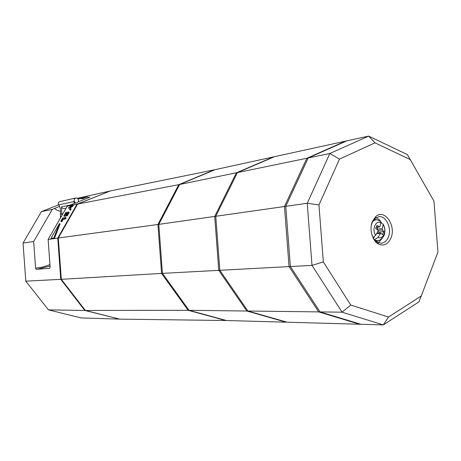 <?xml version="1.0" encoding="UTF-8"?>
<svg xmlns="http://www.w3.org/2000/svg" width="461" height="461" viewBox="0 0 461 461"><rect width="100%" height="100%" fill="white"/><g stroke="black" fill="none" stroke-linecap="round" stroke-linejoin="round"><path stroke-width="0.69" d="M77.615 204.044L178.764 184.677L214.273 169.85L110.41 190.929L77.615 204.044L58.317 238.003L61.313 279.32L85.366 310.466L119.82 319.139L226.507 320.522L189.016 310.311L162.433 273.361L158.797 224.374L179.64 184.492L215.172 169.648L179.64 184.492L158.797 224.374L162.433 273.361L189.016 310.311L226.507 320.522L286.045 322.181L246.842 311.014L218.768 270.353L214.717 216.428L236.412 172.783L273.465 156.907L368.667 136.099L329.846 153.513L307.239 203.284L311.993 265.38L342.074 312.183L383.339 324.901L418.922 301.846L421.273 295.968L388.531 317.03L383.339 324.901L360.9 324.273L320.032 311.913L290.367 266.533L285.774 206.332L308.225 157.973L346.718 140.899L308.225 157.973L329.846 153.513L339.492 159.103L374.977 142.841L368.667 136.099L407.386 154.608L433.939 201.105L437.95 252.086L421.273 295.968M85.366 310.466L188.128 310.299L247.926 311.031L219.822 270.296L215.765 216.278L237.467 172.564L274.549 156.671L237.467 172.564L306.917 158.244L345.387 141.187L306.917 158.244L308.225 157.973L285.774 206.332L307.239 203.284L318.96 204.926L339.492 159.103M61.313 279.32L161.569 273.408L289.059 266.602L284.477 206.516L306.917 158.244L284.477 206.516L285.774 206.332L290.367 266.533L311.993 265.38L323.34 261.929L318.96 204.926M58.317 238.003L157.939 224.495L284.477 206.516L289.059 266.602L290.367 266.533L320.032 311.913L342.074 312.183L350.763 305.049L323.34 261.929M179.64 184.492L237.467 172.564L215.765 216.278L219.822 270.296L247.926 311.031L318.695 311.895L289.059 266.602L318.695 311.895L320.032 311.913L360.9 324.273L359.54 324.233L318.695 311.895L359.54 324.233L287.157 322.216L247.926 311.031L286.045 322.181L246.842 311.014L218.768 270.353L214.717 216.428L236.412 172.783L273.465 156.907L214.273 169.85L179.64 184.492M157.939 224.495L178.764 184.677L157.939 224.495L161.569 273.408L157.939 224.495M188.128 310.299L161.569 273.408L188.128 310.299L225.59 320.493L188.128 310.299M380.826 222.899L381.328 222.847L383.166 224.276L382.255 228.644L382.503 229.958L383.863 231.566L379.075 232.004L378.02 231.232M376.781 229.221L377.905 227.112M373.704 238.74L374.015 236.971M378.556 233.168L379.075 232.004M372.995 237.542L375.669 235.26L377.997 231.289L377.743 229.964L375.657 228.414L376.971 225.245L379.057 226.795L379.956 226.535L380.849 222.732L380.717 221.522L379.518 220.738M383.863 231.566L382.567 234.73L380.821 232.966L377.98 237.357L374.528 239.864M371.307 225.429L372.188 222.519L375.116 218.347L378.85 216.682C386.162 215.431 392.173 228.673 388.295 237.271C386.727 240.901 384.422 242.895 381.368 243.252L377.386 242.319C375.225 241.057 373.531 238.977 372.309 236.072M372.459 221.292C369.042 228.915 372.183 240.78 378.418 243.978C383.759 246.364 387.914 244.434 390.882 238.187C396.512 225.873 384.56 208.372 375.813 216.52L372.459 221.292M381.627 222.836L379.109 219.54L376.061 217.661M378.435 242.809L382.469 237.934M374.977 142.841L410.595 159.742M388.531 317.03L350.763 305.049M378.729 240.481L376.383 241.662M374.263 219.171L376.787 219.897M109.92 191.125L77.027 204.183L57.758 238.089L60.743 279.343L84.766 310.443L119.353 319.018M119.192 319.104L81.228 317.929L48.503 309.89L84.766 310.443M60.743 279.343L25.787 281.164L23.05 243.068L33.665 241.547L52.312 209.357L41.404 211.639L58.42 204.926M48.503 309.89L25.787 281.164M57.758 238.089L48.134 239.472L67.162 206.246L75.725 202.834M49.955 264.614L42.942 267L35.583 268.146L36.194 269.339L49.661 268.285L50.122 266.965L48.134 239.472M35.583 268.146L33.665 241.547M67.116 213.748L66.326 213.904L65.952 214.555M78.22 201.843L89.826 197.204M77.027 204.183L73.305 204.961M71.991 205.237L67.162 206.246M109.793 191.085L77.269 198.293M52.312 209.357L59.596 206.372M88.812 197.343L89.797 197.129M59.498 223.493L60.091 223.919L54.386 238.452L51.557 238.856L50.958 238.435L59.498 223.493L53.781 238.026L50.958 238.435M65.508 217.465L66.102 217.897L65.497 218.958L63.197 219.378L61.872 221.701L60.708 221.378L62.638 218.001L65.508 217.465L64.903 218.526L62.604 218.946L61.278 221.274L60.708 221.378M68.643 211.968L69.236 212.4L67.312 215.777L64.431 216.324L63.843 215.892L65.762 212.533L68.643 211.968L66.718 215.35L63.843 215.892M72.838 204.615L73.426 205.047L72.757 206.223L70.326 207.997L71.103 209.121L70.435 210.297L68.453 207.83L72.838 204.615L72.17 205.785L69.744 207.565L70.516 208.689L69.847 209.864M60.506 211.334L57.302 210.458L54.559 208.464M23.05 243.068L41.404 211.639M54.386 238.452L53.781 238.026M61.872 221.701L61.278 221.274M63.197 219.378L62.604 218.946M65.497 218.958L64.903 218.526M65.733 213.472L67.462 213.138L66.741 214.4L65.013 214.734L65.733 213.472L66.326 213.904M67.312 215.777L66.718 215.35M70.326 207.997L69.744 207.565M71.103 209.121L70.516 208.689M72.757 206.223L72.17 205.785M74.065 200.691L74.411 198.968L75.713 198.017C77.177 197.89 78.111 198.628 78.497 200.235L78.151 201.964L76.826 202.909C75.374 203.03 74.451 202.287 74.065 200.691M75.713 198.017L59.383 201.716L58.414 202.696L58.172 203.9L59.492 206.084M61.849 215.523L61.492 206.891L62.131 207.997L63.169 208.62L66.009 208.263M60.5 217.886L60.333 214.054C60.789 210.867 60.328 207.79 58.962 204.822L73.731 201.63L75.304 203.007M74.423 203.353L73.731 201.63M77.696 198.628L82.882 198.656L87.112 196.939L89.036 197.533M372.966 220.946L375.571 219.909L373.491 220.133M382.255 228.644L376.804 229.169M382.503 229.958L378.037 230.379M380.302 233.393L376.643 233.721M379.057 226.795L376.262 227.071M383.166 224.276C384.831 227.158 385.31 230.27 384.601 233.606C384.503 236.66 379.098 241.541 377.542 240.688L374.781 240.158M383.143 224.841C387.177 230.298 383.126 240.239 377.98 237.357M375.669 235.26C371.549 229.745 375.738 219.736 380.849 222.732M36.995 269.276L50.059 266.072M60.333 214.054L61.958 213.731M61.492 206.891L70.095 205.082M78.964 198.841L86.512 197.181M380.821 232.966L376.885 233.324M379.507 226.95L376.17 227.279M377.542 240.688L375.45 240.861M380.717 221.522C378.348 220.053 376.631 219.511 375.571 219.909M377.386 242.319L378.418 243.978M378.124 243.5L377.697 243.535M375.116 218.347L375.813 216.52M78.652 198.8L87.112 196.939"/></g></svg>
